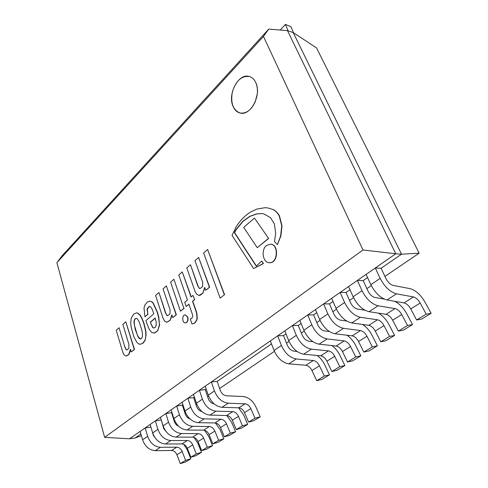 <?xml version="1.0" encoding="UTF-8"?>
<svg xmlns="http://www.w3.org/2000/svg" width="488" height="488" viewBox="0 0 488 488"><rect width="100%" height="100%" fill="white"/><g stroke="black" fill="none" stroke-linecap="round" stroke-linejoin="round"><path stroke-width="0.73" d="M274.469 241.469L275.738 233.16L274.341 223.864L270.444 217.587L263.77 213.903L261.897 213.579L256.517 213.896L249.752 216.367L242.786 221.332L236.143 229.384L234.338 232.587L256.255 266.167L261.666 261.025L263.227 263.526L253.595 268.571L232.044 235.344L236.119 226.822C240.145 220.521 244.958 215.58 250.558 212.006L256.926 209.053L264.691 207.748L267.381 207.851L272.999 209.504C275.513 210.822 277.587 212.957 279.221 215.897L281.759 225.92L280.606 236.052L277.373 244.622L274.469 241.469M253.595 268.571L263.477 263.538L261.666 261.025M272.999 209.504L267.503 207.87M279.221 215.897L279.478 215.922C277.837 212.981 275.763 210.853 273.25 209.535M277.373 244.622L280.862 236.07L282.009 225.944L279.478 215.922M256.413 266.033L234.588 232.611L236.393 229.409L243.036 221.357L250.002 216.391L256.773 213.927L262.019 213.591M268.369 238.443L257.225 247.678L243.726 227.396L254.455 218.057L268.626 238.461L254.455 218.057M257.225 247.678L268.626 238.461M269.394 262.709L269.522 262.715C278.05 263.636 279.252 244.323 270.669 244.189L270.547 244.183M266.503 245.519L270.419 244.171C279.002 244.305 277.794 263.624 269.266 262.703C262.812 262.776 260.757 249.764 266.503 245.519M173.923 279.27L183.878 308.379L180.444 311.222L170.599 282.21L173.923 279.27L183.878 308.379M180.444 311.222L184.129 308.373M166.933 322.257L170.05 320.415L172.008 315.364M165.676 312.832L159.015 292.66L165.432 312.832L167.146 315.516L167.848 315.699M172.752 317.596L176.357 314.815L166.396 285.919L176.107 314.815L172.752 317.596L171.819 314.79L170.05 320.415M169.806 320.415L166.811 322.263L164.541 321.037L163.108 318.42L155.587 295.466L158.765 292.654M165.432 312.832L166.896 315.522L167.719 315.705L169.922 313.924L170.056 309.868L163.053 288.872L166.396 285.919M187.532 317.005C188.191 320.256 187.453 322.214 185.33 322.891C182 323.147 181.871 314.699 185.202 314.839L187.532 317.005M185.452 322.879L185.574 322.885C187.703 322.208 188.435 320.25 187.782 317.005L185.324 314.845M199.141 295.417L199.995 295.325L202.734 293.361L204.881 287.932M197.896 285.626L190.515 264.844L197.646 285.62L199.525 288.371L200.165 288.524M205.722 290.275L209.663 287.225L198.634 257.444L209.413 287.219L205.722 290.275L204.685 287.383L202.734 293.361M202.483 293.355L199.019 295.423L196.701 294.233L195.115 291.562L186.782 267.912L190.265 264.838M197.646 285.62L199.275 288.365L200.037 288.524L202.599 286.56L202.734 282.314L194.968 260.683L198.634 257.444M194.486 299.589L192.516 301.224L196.505 312.674L197.048 318.243L196.475 320.415L194.523 323.099L191.985 324.044L190.253 319.012L191.851 318.371L192.791 315.992L192.51 314.656L188.899 304.219L186.184 306.464L184.745 302.279L187.447 300.022L178.779 274.976L182.28 271.889L191.046 297.009L193.004 295.368L194.736 299.589L193.004 295.368M186.184 306.464L188.954 304.378M182.28 271.889L191.235 296.85M192.516 301.224L194.736 299.589M191.985 324.044L194.773 323.099L196.725 320.409L197.298 318.237L196.756 312.668L192.766 301.224M224.596 294.801L207.614 249.514L224.346 294.801L220.173 298.137L224.346 294.801M220.173 298.137L203.649 253.01L207.614 249.514M131.29 351.952L130.479 349.262L128.686 354.465L126.209 356.051L124.056 354.788L122.799 352.245L116.242 330.217L119.054 327.729L124.861 347.096L126.148 349.707L127.002 349.92L128.814 348.353L128.942 344.534L122.848 324.38L125.8 321.775L134.249 349.5L131.29 351.952L134.493 349.487L125.8 321.775M124.861 347.096L119.054 327.729M126.148 349.707L125.105 347.084M127.124 349.908L126.386 349.695M126.331 356.039L128.93 354.447L130.662 349.865M147.101 309.673L147.827 314.272L144.936 316.773L144.003 308.032L144.826 305.152L147.504 301.883L149.706 301.126L151.652 301.791L152.988 303.048L157.258 312.369L158.527 316.956L159.466 324.63L157.746 330.583L154.592 332.944L151.811 332.566L149.267 329.4L146.748 323.172L145.93 320.61L153.805 313.857L152.286 309.502L150.92 307.141L149.261 306.311L147.26 308.721L147.101 309.673L149.261 306.311M155.208 327.43L156.191 325.423L156.184 321.928L155.153 318.024L150.347 322.104L152.482 327.253L153.58 328.052L155.208 327.43M151.036 324.258L150.597 322.098L155.208 318.182M153.58 328.052L152.726 327.247L151.28 324.252M159.466 324.63L158.771 316.95L157.502 312.363L153.238 303.048L151.896 301.791L149.706 301.126M157.746 330.583L159.716 324.624M153.879 333.072L154.836 332.938L157.99 330.577M147.815 314.241L147.346 309.673M144.936 316.773L148.065 314.235M140.227 344.315L138.781 343.949L136.902 342.369L133.822 336.671L131.168 327.131L130.717 322.891L131.199 318.249L133.7 314.04L136.481 312.887L137.354 312.991L139.794 314.955L141.654 318.042L143.746 323.343L145.589 331.004L145.863 334.878L145.516 338.349L144.832 340.496L142.777 343.229L140.227 344.315L143.021 343.216L145.076 340.49L146.107 334.866L145.833 330.992L143.99 323.343L141.898 318.036L140.038 314.949L137.598 312.991L136.603 312.887M140.55 339.001L138.385 336.995L137.055 334.14L134.651 326.045L134.194 322.178L134.499 320.146L135.383 318.664L136.311 318.304M135.139 318.67L134.255 320.152L133.95 322.184L135.2 329.284L138.141 337.007L139.263 338.434L140.428 339.014L141.794 338.111L142.398 336.47L142.429 333.389L141.801 329.912L139.196 321.915L137.549 319.048L136.372 318.304L135.383 318.664M268.736 29.097L62.135 255.767L56.883 262.648L104.658 437.358L129.527 438.785L395.744 253.778L362.968 249.972L263.465 36.411L268.736 29.097L287.481 30.622L395.744 253.778L287.481 30.622L293.239 32.611L316.523 47.897L419.143 253.193L384.928 276.391M362.968 249.972L104.658 437.358M255.804 82.679C261.91 94.855 250.509 116.339 240.102 113.015C236.997 112.234 234.661 110.044 233.087 106.433C227.243 94.288 238.516 72.846 249.264 76.463C252.095 77.287 254.272 79.355 255.804 82.679C254.272 79.355 252.095 77.287 249.264 76.463C241.523 75.725 235.899 80.825 232.392 91.756C230.415 103.011 232.983 110.099 240.102 113.015C246.263 113.838 251.326 110.05 255.297 101.663L257.286 93.824C257.701 89.621 257.207 85.906 255.804 82.679M263.465 36.411L56.883 262.648M371.307 285.626L366.866 288.64M353.525 297.686L349.518 300.401M336.452 309.264L332.846 311.71M320.036 320.396L316.81 322.58M304.244 331.102L301.37 333.048M289.042 341.411L286.499 343.137M274.402 351.336L219.637 388.472M208.565 395.975L207.589 396.64M196.707 404.021L195.932 404.546M185.226 411.799L184.647 412.195M174.118 419.332L173.722 419.601M419.143 253.193L401.508 254.193L293.239 32.611L401.508 254.193L395.744 253.778L129.527 438.785L135.2 437.968L140.892 434.039L135.2 437.968L141.38 435.705M401.508 254.193L381.097 268.278L385.959 278.581C387.93 282.308 390.321 284.589 393.151 285.413L410.121 288.664C415.691 290.207 420.693 294.758 425.121 302.304L431.118 313.326L421.571 319.103L416.624 319.969L410.719 308.935C408.767 305.561 406.547 303.554 404.052 302.908L387.027 299.974C380.622 298.217 375.235 293.123 370.862 284.693L366.104 274.372L375.296 267.985L381.097 268.278L401.508 254.193M394.676 301.291C399.41 303.658 403.423 307.806 406.73 313.729L412.506 324.593L407.529 325.502L401.728 314.54C399.812 311.198 397.604 309.209 395.109 308.587L378.06 305.799C371.661 304.103 366.317 299.071 362.023 290.695L357.368 280.441L363.2 280.624L367.592 277.599L363.2 280.624L367.854 290.799C369.745 294.478 372.106 296.704 374.93 297.473L384.196 299.071M378.432 313.144C382.683 315.632 386.228 319.488 389.046 324.715L394.615 335.427L389.583 336.409L384.001 325.6C382.141 322.3 379.969 320.366 377.474 319.78L360.394 317.285C354.001 315.705 348.743 310.783 344.613 302.529L340.154 292.41L346.01 292.489L349.969 289.762L346.01 292.489L350.463 302.529C352.287 306.159 354.611 308.337 357.43 309.05L364.902 310.216M362.462 324.428C366.354 326.923 369.544 330.535 372.039 335.28L377.407 345.846L372.332 346.889L366.945 336.232C365.152 332.987 363.005 331.09 360.51 330.553L343.424 328.32C337.037 326.844 331.858 322.037 327.881 313.894L323.611 303.902L329.485 303.896L333.036 301.444L329.485 303.896L333.755 313.808C335.506 317.389 337.794 319.512 340.612 320.183L346.718 321.037M346.913 335.219C350.506 337.672 353.416 341.082 355.654 345.455L360.839 355.88L355.728 356.984L350.53 346.468C348.792 343.265 346.675 341.417 344.186 340.917L327.094 338.934C320.726 337.562 315.626 332.859 311.795 324.825L307.702 314.961L313.583 314.87L316.767 312.674L313.583 314.87L317.676 324.66C319.372 328.186 321.623 330.266 324.428 330.894L329.418 331.517M331.828 345.559C335.158 347.956 337.842 351.189 339.874 355.258L344.882 365.543L339.74 366.701L334.725 356.332C333.036 353.172 330.949 351.36 328.461 350.896L311.381 349.152C305.037 347.865 300.01 343.265 296.314 335.347L292.385 325.606L298.272 325.435L301.108 323.477L298.272 325.435L302.206 335.097C303.835 338.58 306.055 340.618 308.855 341.204L312.887 341.649M317.2 355.49C320.311 357.826 322.794 360.894 324.66 364.707L329.498 374.857L324.331 376.065L319.481 365.835C317.847 362.724 315.791 360.949 313.308 360.516L296.253 358.991C289.927 357.795 284.974 353.288 281.405 345.474L277.635 335.854L283.522 335.61L286.029 333.884L283.522 335.61L287.298 345.156C288.878 348.597 291.061 350.585 293.849 351.134L297.058 351.445M271.505 343.906L217.178 381.396L220.295 390.376C221.631 393.596 223.663 395.396 226.395 395.786L243.17 396.537C248.618 397.232 252.924 400.819 256.084 407.303L260.208 416.807L253.803 420.686L248.581 422.108L244.519 412.592C243.122 409.7 241.212 408.114 238.778 407.828L221.985 407.279C215.812 406.467 211.243 402.435 208.272 395.164L205.222 386.179L211.334 381.933L217.178 381.396L271.505 343.906M238.553 407.822L243.701 414.995L247.697 424.383L242.475 425.817L238.473 416.362C237.095 413.488 235.198 411.915 232.77 411.646L216.007 411.164C209.852 410.384 205.314 406.388 202.386 399.166L199.391 390.229L205.222 389.65L206.174 388.991L205.222 389.65L208.224 398.519C209.474 401.618 211.426 403.387 214.086 403.82M226.829 415.526L231.715 422.443L235.594 431.715L230.366 433.179L226.487 423.834C225.145 421.004 223.266 419.46 220.857 419.21L204.161 418.863C198.043 418.143 193.565 414.214 190.729 407.09L187.843 398.257L193.651 397.635L194.401 397.116L193.651 397.635L196.548 406.4C197.64 409.243 199.427 410.957 201.898 411.555M215.495 423.005L220.1 429.654L223.864 438.816L218.642 440.298L214.879 431.075C213.573 428.275 211.719 426.762 209.315 426.536L192.699 426.317C186.611 425.652 182.195 421.797 179.444 414.751L176.656 406.028L183.006 404.979L182.445 405.363L185.245 414.031C186.196 416.612 187.807 418.271 190.07 418.997M204.539 430.288L208.846 436.65L212.506 445.69L207.29 447.203L203.63 438.09C202.355 435.326 200.525 433.844 198.134 433.631L181.597 433.539C175.546 432.917 171.19 429.129 168.519 422.175L165.829 413.556L171.971 412.592L171.593 412.854L174.295 421.418C175.113 423.743 176.546 425.322 178.584 426.164M193.943 437.382L197.933 443.427L201.489 452.364L196.28 453.895L192.723 444.891C191.485 442.165 189.679 440.701 187.3 440.511L170.837 440.53C164.828 439.956 160.528 436.241 157.935 429.367L155.337 420.845L161.29 419.967L163.687 428.574L167.408 433.039M183.695 444.306L187.349 450.003L190.802 458.83L185.605 460.379L182.152 451.485C180.938 448.795 179.157 447.356 176.79 447.185L160.412 447.307C154.44 446.782 150.194 443.128 147.675 436.339L145.168 427.915L150.932 427.11L153.403 435.516L156.526 439.627M190.802 458.83L185.501 462.045L180.31 463.6L176.9 454.761C175.71 452.083 173.929 450.662 171.575 450.491L155.239 450.674C149.285 450.168 145.07 446.544 142.588 439.798L140.123 431.423L145.168 427.915M185.605 460.379L180.31 463.6M201.489 452.364L196.024 455.67L190.82 457.213L187.319 448.265C186.093 445.556 184.293 444.104 181.926 443.921L165.505 444.001C159.515 443.452 155.239 439.761 152.683 432.935L150.133 424.462L155.337 420.845M196.28 453.895L190.82 457.213M212.506 445.69L206.869 449.106L201.66 450.625L198.049 441.573C196.798 438.822 194.974 437.352 192.595 437.15L176.089 437.114C170.062 436.522 165.737 432.771 163.102 425.859L160.46 417.283L165.829 413.556M207.29 447.203L201.66 450.625M223.864 438.816L218.051 442.335L212.835 443.83L209.12 434.668C207.833 431.886 205.991 430.385 203.594 430.166L187.014 430.013C180.95 429.367 176.564 425.548 173.85 418.551L171.117 409.877L176.656 406.028M218.642 440.298L212.835 443.83M235.594 431.715L229.592 435.345L224.37 436.821L220.546 427.543C219.222 424.725 217.361 423.2 214.952 422.956L198.293 422.681C192.193 421.986 187.746 418.094 184.952 411.012L182.122 402.234L187.843 398.257M230.366 433.179L224.37 436.821M247.697 424.383L241.505 428.135L236.277 429.586L232.337 420.186C230.983 417.331 229.092 415.776 226.67 415.514L209.944 415.105C203.807 414.355 199.299 410.396 196.42 403.222L193.48 394.341L199.391 390.229M242.475 425.817L236.277 429.586M260.208 416.807L254.98 418.216L250.856 408.639C249.441 405.729 247.514 404.125 245.08 403.832L228.25 403.204C222.064 402.362 217.465 398.287 214.439 390.973L211.334 381.933M254.98 418.216L248.581 422.108M329.498 374.857L321.897 379.457L316.724 380.689L311.954 370.532C310.344 367.44 308.3 365.683 305.824 365.268L288.78 363.847C282.467 362.694 277.556 358.235 274.049 350.475L270.352 340.917L277.635 335.854M324.331 376.065L316.724 380.689M344.882 365.543L337.001 370.313L331.846 371.496L326.917 361.199C325.258 358.064 323.184 356.27 320.701 355.825L303.627 354.19C297.29 352.952 292.306 348.401 288.676 340.532L284.827 330.858L292.385 325.606M339.74 366.701L331.846 371.496M360.839 355.88L352.665 360.827L347.535 361.962L342.436 351.525C340.722 348.34 338.617 346.51 336.128 346.029L319.042 344.174C312.686 342.844 307.623 338.19 303.859 330.217L299.852 320.415L307.702 314.961M355.728 356.984L347.535 361.962M377.407 345.846L368.916 350.988L363.822 352.061L358.534 341.478C356.771 338.251 354.636 336.385 352.147 335.86L335.055 333.761C328.68 332.34 323.538 327.582 319.634 319.5L315.455 309.569L323.611 303.902M372.332 346.889L363.822 352.061M394.615 335.427L385.795 340.77L380.744 341.783L375.26 331.047C373.436 327.777 371.276 325.862 368.782 325.301L351.695 322.946C345.309 321.415 340.087 316.553 336.037 308.355L331.675 298.302L340.154 292.41M389.583 336.409L380.744 341.783M412.506 324.593L403.332 330.15L398.33 331.09L392.639 320.207C390.754 316.889 388.564 314.931 386.069 314.327L369.001 311.692C362.608 310.051 357.301 305.079 353.099 296.765L348.548 286.578L357.368 280.441M407.529 325.502L398.33 331.09M293.514 32.794L290.982 26.779L285.419 24.4L288.103 30.835M285.419 24.4L280.21 30.03M431.118 313.326L426.195 314.156L420.18 303.036C418.192 299.638 415.953 297.607 413.458 296.936L396.457 293.837C390.058 292.025 384.623 286.865 380.164 278.374L375.296 267.985M426.195 314.156L416.624 319.969M147.675 436.339L142.588 439.798M160.412 447.307L155.239 450.674M176.79 447.185L171.575 450.491M182.152 451.485L176.9 454.761M157.935 429.367L152.683 432.935M170.837 440.53L165.505 444.001M187.3 440.511L181.926 443.921M192.723 444.891L187.319 448.265M168.519 422.175L163.102 425.859M181.597 433.539L176.089 437.114M198.134 433.631L192.595 437.15M203.63 438.09L198.049 441.573M179.444 414.751L173.85 418.551M192.699 426.317L187.014 430.013M209.315 426.536L203.594 430.166M214.879 431.075L209.12 434.668M190.729 407.09L184.952 411.012M204.161 418.863L198.293 422.681M220.857 419.21L214.952 422.956M226.487 423.834L220.546 427.543M202.386 399.166L196.42 403.222M216.007 411.164L209.944 415.105M232.77 411.646L226.67 415.514M238.473 416.362L232.337 420.186M214.439 390.973L208.272 395.164M228.25 403.204L221.985 407.279M245.08 403.832L238.778 407.828M250.856 408.639L244.519 412.592M281.405 345.474L274.049 350.475M296.253 358.991L288.78 363.847M313.308 360.516L305.824 365.268M319.481 365.835L311.954 370.532M296.314 335.347L288.676 340.532M311.381 349.152L303.627 354.19M328.461 350.896L320.701 355.825M334.725 356.332L326.917 361.199M311.795 324.825L303.859 330.217M327.094 338.934L319.042 344.174M344.186 340.917L336.128 346.029M350.53 346.468L342.436 351.525M327.881 313.894L319.634 319.5M343.424 328.32L335.055 333.761M360.51 330.553L352.147 335.86M366.945 336.232L358.534 341.478M344.613 302.529L336.037 308.355M360.394 317.285L351.695 322.946M377.474 319.78L368.782 325.301M384.001 325.6L375.26 331.047M362.023 290.695L353.099 296.765M378.06 305.799L369.001 311.692M395.109 308.587L386.069 314.327M401.728 314.54L392.639 320.207M380.164 278.374L370.862 284.693M396.457 293.837L387.027 299.974M413.458 296.936L404.052 302.908M420.18 303.036L410.719 308.935M255.297 101.663L257.286 93.824"/></g></svg>

